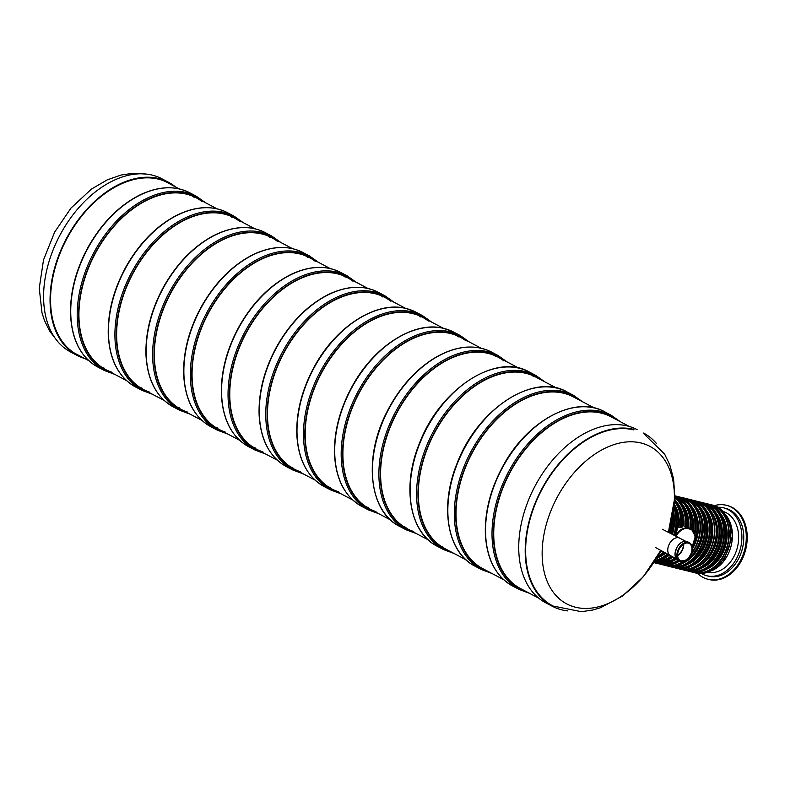 <?xml version="1.0" encoding="UTF-8"?>
<svg xmlns="http://www.w3.org/2000/svg" width="785" height="785" viewBox="0 0 785 785"><rect width="100%" height="100%" fill="white"/><g stroke="black" fill="none" stroke-linecap="round" stroke-linejoin="round"><path stroke-width="1.18" d="M660.774 550.383L643.435 576.582L622.446 596.09L600.545 607.718L592.675 610.043L581.4 611.692L553.17 606.059A97.32 63.526 -62.2 0 1 537.97 497.523A97.32 63.526 -62.2 0 1 633.74 429.925M643.572 433.045A97.899 63.909 -62.2 0 1 656.299 443.309M567.82 610.916A97.899 63.909 -62.2 0 1 552.169 606.197A97.899 63.909 -62.2 0 1 537.872 496.817A97.899 63.909 -62.2 0 1 633.956 429.385M552.169 606.197L545.703 602.782A97.899 63.909 -62.2 0 1 531.406 493.402A97.899 63.909 -62.2 0 1 627.49 425.98A97.899 63.909 -62.2 0 1 637.106 429.63M175.34 186.801A97.899 63.909 117.8 0 0 168.422 182.218L161.965 178.803A97.899 63.909 117.8 0 0 59.739 235.549A97.899 63.909 117.8 0 0 70.552 351.955L77.018 355.37A97.899 63.909 117.8 0 0 84.701 358.5M168.422 182.218A97.899 63.909 117.8 0 0 66.205 238.954A97.899 63.909 117.8 0 0 77.018 355.37M171.101 184.554A97.222 63.467 117.8 0 0 168.108 182.817A97.222 63.467 117.8 0 0 66.597 239.16A97.222 63.467 117.8 0 0 77.332 354.771A97.222 63.467 117.8 0 0 80.462 356.262M538.785 598.199L520.475 588.534A97.075 63.369 -62.2 0 1 503.224 487.191A97.075 63.369 -62.2 0 1 611.113 416.835L629.423 426.5M678.574 550.471A9.646 6.3 117.8 0 0 680.291 560.549A9.646 6.3 117.8 0 0 690.358 554.956A9.646 6.3 117.8 0 0 689.299 543.485A9.646 6.3 117.8 0 0 688.347 543.122A9.646 6.3 117.8 0 0 678.574 550.471M683.382 544.309A9.165 5.986 -62.2 0 1 682.489 549.147A9.165 5.986 -62.2 0 1 677.632 555.201M677.641 555.623A9.646 6.3 117.8 0 0 683.735 544.083M503.587 579.624L482.765 568.634A97.075 63.369 -62.2 0 1 472.04 453.19A97.075 63.369 -62.2 0 1 573.403 396.925L594.225 407.925M465.878 559.715L445.056 548.725A97.075 63.369 -62.2 0 1 434.331 433.291A97.075 63.369 -62.2 0 1 535.694 377.026L556.516 388.016M443.672 547.341A97.075 63.369 -62.2 0 1 441.278 546.468M531.7 375.181A97.075 63.369 -62.2 0 1 533.78 376.663M403.568 526.558A97.075 63.369 117.8 0 0 405.963 527.432M496.071 356.763A97.075 63.369 117.8 0 0 493.991 355.271M503.823 360.855A97.075 63.369 117.8 0 0 497.984 357.116A97.075 63.369 117.8 0 0 390.096 427.472A97.075 63.369 117.8 0 0 407.346 528.815A97.075 63.369 117.8 0 0 413.724 531.533M307.514 257.225A97.075 63.369 117.8 0 0 305.443 255.743M215.021 427.03A97.075 63.369 117.8 0 0 217.416 427.903M315.276 261.317A97.075 63.369 117.8 0 0 309.437 257.578A97.075 63.369 117.8 0 0 208.074 313.843A97.075 63.369 117.8 0 0 218.789 429.277A97.075 63.369 117.8 0 0 225.177 431.995M269.804 237.315A97.075 63.369 117.8 0 0 267.734 235.834M177.312 407.121A97.075 63.369 117.8 0 0 179.706 407.994M277.566 241.417A97.075 63.369 117.8 0 0 271.728 237.678A97.075 63.369 117.8 0 0 170.355 293.943A97.075 63.369 117.8 0 0 181.08 409.377A97.075 63.369 117.8 0 0 187.468 412.086M194.386 197.506A97.075 63.369 117.8 0 0 192.315 196.014M101.893 367.311A97.075 63.369 117.8 0 0 104.287 368.185M202.147 201.598A97.075 63.369 117.8 0 0 196.299 197.859A97.075 63.369 117.8 0 0 94.936 254.124A97.075 63.369 117.8 0 0 105.661 369.558A97.075 63.369 117.8 0 0 112.049 372.276M345.223 277.134A97.075 63.369 117.8 0 0 343.153 275.643M252.731 446.94A97.075 63.369 117.8 0 0 255.125 447.813M352.985 281.226A97.075 63.369 117.8 0 0 347.147 277.488A97.075 63.369 117.8 0 0 245.783 333.753A97.075 63.369 117.8 0 0 256.499 449.187A97.075 63.369 117.8 0 0 262.887 451.905M232.095 217.416A97.075 63.369 117.8 0 0 230.025 215.924M139.602 387.211A97.075 63.369 117.8 0 0 141.997 388.084M239.857 221.507A97.075 63.369 117.8 0 0 234.018 217.769A97.075 63.369 117.8 0 0 132.645 274.034A97.075 63.369 117.8 0 0 143.37 389.468A97.075 63.369 117.8 0 0 149.758 392.186M376.015 511.624A97.075 63.369 -62.2 0 1 369.637 508.906A97.075 63.369 -62.2 0 1 358.912 393.471A97.075 63.369 -62.2 0 1 460.275 337.207A97.075 63.369 -62.2 0 1 466.113 340.945M368.253 507.532A97.075 63.369 -62.2 0 1 365.859 506.659M456.281 335.372A97.075 63.369 -62.2 0 1 458.361 336.853M382.933 297.034A97.075 63.369 117.8 0 0 380.862 295.552M290.44 466.839A97.075 63.369 117.8 0 0 292.834 467.713M390.695 301.136A97.075 63.369 117.8 0 0 384.856 297.397A97.075 63.369 117.8 0 0 283.493 353.662A97.075 63.369 117.8 0 0 294.208 469.096A97.075 63.369 117.8 0 0 300.596 471.814M338.306 491.714A97.075 63.369 -62.2 0 1 331.927 489.006A97.075 63.369 -62.2 0 1 321.202 373.572A97.075 63.369 -62.2 0 1 422.565 317.297A97.075 63.369 -62.2 0 1 428.404 321.036M330.544 487.622A97.075 63.369 -62.2 0 1 328.15 486.749M418.572 315.462A97.075 63.369 -62.2 0 1 420.642 316.944M674.393 504.883A34.982 26.16 -76.1 0 1 676.434 532.721L674.825 535.635M687.297 527.157L682.705 525.587M674.786 499.505A34.982 26.16 -76.1 0 1 682.469 526.99L680.418 527.677L678.358 527.02L677.563 527.697M701.368 573.521A34.982 26.16 -76.1 0 0 702.261 574.021A34.982 26.16 -76.1 0 0 706.745 575.739L708.619 576.2A34.982 26.16 -76.1 0 0 742.414 548.529A34.982 26.16 -76.1 0 0 725.438 508.287L723.564 507.826A34.982 26.16 -76.1 0 0 717.775 507.277M706.745 575.739A34.982 26.16 -76.1 0 0 740.549 548.067A34.982 26.16 -76.1 0 0 723.564 507.826M697.59 573.354A38.122 28.505 -76.1 0 0 703.095 577.407A38.122 28.505 -76.1 0 0 707.982 579.271L708.924 579.507A38.122 28.505 -76.1 0 0 745.75 549.353A38.122 28.505 -76.1 0 0 727.244 505.511L726.311 505.275A38.122 28.505 -76.1 0 0 714.36 505.658M707.982 579.271A38.122 28.505 -76.1 0 0 744.818 549.127A38.122 28.505 -76.1 0 0 726.311 505.275M707.727 572.236A31.361 23.452 -76.1 0 0 737.429 547.292A31.361 23.452 -76.1 0 0 722.799 511.378M660.695 550.344A89.078 58.159 -62.2 0 1 575.434 607.217A89.078 58.159 -62.2 0 1 550.864 510.888A89.078 58.159 -62.2 0 1 641.11 443.005A89.078 58.159 -62.2 0 1 668.27 532.269M512.683 586.061L519.15 589.476A98.527 64.321 -62.2 0 1 508.268 472.315A98.527 64.321 -62.2 0 1 611.142 415.216L604.676 411.801A98.527 64.321 -62.2 0 0 501.801 468.91A98.527 64.321 -62.2 0 0 512.683 586.061C495.953 576.602 486.847 559.401 485.375 534.487C484.639 511.653 490.576 488.712 503.195 465.642C527.461 420.515 575.219 394.914 604.676 411.801M526.068 591.488A97.566 63.693 -62.2 0 1 509.465 472.953A97.566 63.693 -62.2 0 1 616.706 419.789M676.268 558.704L670.478 555.643A9.891 6.457 -62.2 0 1 670.439 555.623A9.891 6.457 -62.2 0 1 669.389 543.887A9.891 6.457 -62.2 0 1 679.673 538.127A9.891 6.457 -62.2 0 1 679.712 538.147L685.501 541.208M675.12 552.777A10.087 6.584 -62.2 0 1 679.957 543.603M692.203 550.059A10.372 6.771 117.8 0 0 689.436 542.739A10.372 6.771 117.8 0 0 677.916 550.256A10.372 6.771 117.8 0 0 679.751 561.089A10.372 6.771 117.8 0 0 687.366 559.244M677.877 560.097A10.372 6.771 -62.2 0 1 676.739 547.763A10.372 6.771 -62.2 0 1 687.562 541.748L689.436 542.739C692.9 545.339 693.283 549.529 690.574 555.319L686.07 560.323L679.751 561.089L677.877 560.097L674.953 554.445L676.542 547.91C679.79 542.406 683.47 540.355 687.562 541.748M678.289 550.403A10.087 6.584 117.8 0 0 684.824 560.873A10.087 6.584 117.8 0 0 691.261 544.77A10.087 6.584 117.8 0 0 678.289 550.403M491.891 573.452L481.44 569.567A98.527 64.321 -62.2 0 1 463.945 466.712A98.527 64.321 -62.2 0 1 573.433 395.306L566.966 391.892C533.604 372.276 477.545 408.995 457.204 463.101C439.345 506.119 447.107 552.434 474.974 566.152A98.527 64.321 -62.2 0 1 457.478 463.297A98.527 64.321 -62.2 0 1 566.966 391.892M488.358 571.588A97.566 63.693 -62.2 0 1 465.211 467.212A97.566 63.693 -62.2 0 1 578.996 399.879M454.181 553.543L443.731 549.667A98.527 64.321 -62.2 0 1 426.226 446.802A98.527 64.321 -62.2 0 1 535.723 375.397L529.257 371.992C495.894 352.367 439.835 389.085 419.494 443.191C401.635 486.209 409.397 532.524 437.265 546.252A98.527 64.321 -62.2 0 1 419.769 443.397A98.527 64.321 -62.2 0 1 529.257 371.992M450.649 551.678A97.566 63.693 -62.2 0 1 427.501 447.303A97.566 63.693 -62.2 0 1 541.287 379.979M406.022 529.757A98.527 64.321 117.8 0 1 395.14 412.596A98.527 64.321 117.8 0 1 498.014 355.497L491.547 352.082A98.527 64.321 117.8 0 0 388.673 409.181A98.527 64.321 117.8 0 0 399.555 526.342L406.022 529.757L416.472 533.633M503.578 360.07A97.566 63.693 117.8 0 0 396.337 413.234A97.566 63.693 117.8 0 0 412.939 531.769M211.008 426.804C194.278 417.345 185.172 400.154 183.7 375.23C182.964 352.396 188.9 329.455 201.51 306.385C215.061 282.669 231.987 265.546 252.289 255.017C271.129 245.862 288.026 245.038 303 252.544A98.527 64.321 117.8 0 0 252.682 255.056A98.527 64.321 117.8 0 0 187.35 343.153A98.527 64.321 117.8 0 0 211.008 426.804L217.474 430.219L227.925 434.105M303 252.544L309.467 255.959A98.527 64.321 117.8 0 0 259.148 258.471A98.527 64.321 117.8 0 0 193.816 346.568A98.527 64.321 117.8 0 0 217.474 430.219M315.03 260.532A97.566 63.693 117.8 0 0 259.835 259.639A97.566 63.693 117.8 0 0 194.13 351.405A97.566 63.693 117.8 0 0 224.392 432.231M173.299 406.905C156.568 397.436 147.462 380.244 145.99 355.32C145.254 332.497 151.191 309.545 163.8 286.486C177.351 262.759 194.278 245.636 214.58 235.117C233.42 225.952 250.317 225.128 265.291 232.645A98.527 64.321 117.8 0 0 214.972 235.147A98.527 64.321 117.8 0 0 149.641 323.243A98.527 64.321 117.8 0 0 173.299 406.905L179.765 410.31L190.215 414.195M265.291 232.645L271.757 236.049A98.527 64.321 117.8 0 0 221.439 238.561A98.527 64.321 117.8 0 0 156.107 326.658A98.527 64.321 117.8 0 0 179.765 410.31M277.321 240.632A97.566 63.693 117.8 0 0 222.126 239.729A97.566 63.693 117.8 0 0 156.421 331.496A97.566 63.693 117.8 0 0 186.683 412.331M97.88 367.086C81.149 357.626 72.043 340.435 70.572 315.511C69.836 292.677 75.772 269.736 88.381 246.667C101.932 222.95 118.859 205.827 139.161 195.298C158.001 186.143 174.898 185.319 189.872 192.825A98.527 64.321 117.8 0 0 139.553 195.337A98.527 64.321 117.8 0 0 74.222 283.434A98.527 64.321 117.8 0 0 97.88 367.086L104.346 370.5L114.796 374.386M189.872 192.825L196.328 196.24A98.527 64.321 117.8 0 0 146.02 198.752A98.527 64.321 117.8 0 0 80.688 286.839A98.527 64.321 117.8 0 0 104.346 370.5M201.902 200.813A97.566 63.693 117.8 0 0 146.707 199.92A97.566 63.693 117.8 0 0 81.002 291.677A97.566 63.693 117.8 0 0 111.254 372.512M248.717 446.714C231.987 437.245 222.881 420.053 221.409 395.14C220.673 372.306 226.61 349.364 239.219 326.295C252.77 302.568 269.697 285.446 289.999 274.927C308.839 265.772 325.736 264.938 340.71 272.454A98.527 64.321 117.8 0 0 290.391 274.966A98.527 64.321 117.8 0 0 225.06 363.053A98.527 64.321 117.8 0 0 248.717 446.714L255.184 450.129L265.634 454.005M340.71 272.454L347.176 275.869A98.527 64.321 117.8 0 0 296.858 278.371A98.527 64.321 117.8 0 0 231.526 366.467A98.527 64.321 117.8 0 0 255.184 450.129M352.74 280.441A97.566 63.693 117.8 0 0 297.544 279.548A97.566 63.693 117.8 0 0 231.84 371.305A97.566 63.693 117.8 0 0 262.102 452.14M135.589 386.995C118.859 377.526 109.753 360.335 108.281 335.421C107.545 312.587 113.482 289.636 126.091 266.576C139.642 242.85 156.568 225.727 176.87 215.208C195.71 206.043 212.607 205.219 227.581 212.735A98.527 64.321 117.8 0 0 177.263 215.247A98.527 64.321 117.8 0 0 111.931 303.334A98.527 64.321 117.8 0 0 135.589 386.995L142.056 390.41L152.506 394.286M227.581 212.735L234.048 216.15A98.527 64.321 117.8 0 0 183.729 218.652A98.527 64.321 117.8 0 0 118.398 306.749A98.527 64.321 117.8 0 0 142.056 390.41M239.611 220.722A97.566 63.693 117.8 0 0 184.416 219.829A97.566 63.693 117.8 0 0 118.712 311.586A97.566 63.693 117.8 0 0 148.964 392.421M378.762 513.733L368.312 509.848A98.527 64.321 -62.2 0 1 353.927 399.771A98.527 64.321 -62.2 0 1 450.629 331.908A98.527 64.321 -62.2 0 1 460.304 335.587L453.838 332.173L444.035 328.454C414.598 320.339 374.102 345.95 352.347 386.014C339.738 409.083 333.802 432.025 334.538 454.858C336.009 479.782 345.115 496.974 361.846 506.433A98.527 64.321 -62.2 0 1 347.461 396.356A98.527 64.321 -62.2 0 1 444.163 328.493A98.527 64.321 -62.2 0 1 453.838 332.173M375.23 511.859A97.566 63.693 -62.2 0 1 353.201 404.756A97.566 63.693 -62.2 0 1 450.914 333.144A97.566 63.693 -62.2 0 1 465.868 340.16M286.427 466.624C269.697 457.155 260.591 439.963 259.119 415.049C258.383 392.215 264.319 369.264 276.928 346.205C290.479 322.478 307.406 305.355 327.708 294.836C346.548 285.671 363.445 284.847 378.419 292.363A98.527 64.321 117.8 0 0 328.101 294.866A98.527 64.321 117.8 0 0 262.769 382.962A98.527 64.321 117.8 0 0 286.427 466.624L292.893 470.038L303.344 473.914M378.419 292.363L384.885 295.778A98.527 64.321 117.8 0 0 334.567 298.28A98.527 64.321 117.8 0 0 269.235 386.377A98.527 64.321 117.8 0 0 292.893 470.038M390.449 300.351A97.566 63.693 117.8 0 0 335.254 299.448A97.566 63.693 117.8 0 0 269.549 391.215A97.566 63.693 117.8 0 0 299.811 472.05M341.053 493.824L330.603 489.938A98.527 64.321 -62.2 0 1 316.218 379.861A98.527 64.321 -62.2 0 1 412.92 311.998A98.527 64.321 -62.2 0 1 422.595 315.678L416.128 312.263L406.326 308.544C376.888 300.429 336.392 326.05 314.638 366.114C302.029 389.174 296.092 412.125 296.828 434.949C298.3 459.873 307.406 477.064 324.136 486.533A98.527 64.321 -62.2 0 1 309.751 376.447A98.527 64.321 -62.2 0 1 406.453 308.593A98.527 64.321 -62.2 0 1 416.128 312.263M337.521 491.959A97.566 63.693 -62.2 0 1 315.491 384.846A97.566 63.693 -62.2 0 1 413.204 313.235A97.566 63.693 -62.2 0 1 428.159 320.251M665.759 553.082A32.568 24.355 103.9 0 1 659.685 556.928M667.279 553.916A34.501 25.797 103.9 0 1 655.21 560.313M667.907 554.249A34.982 26.16 103.9 0 1 654.778 561.01M674.178 506.933A34.982 26.16 103.9 0 1 674.315 535.37M656.231 558.635A34.982 26.16 -76.1 0 0 665.072 552.709M664.071 552.169A34.982 26.16 103.9 0 1 656.957 557.389M695.157 539.001A34.982 26.16 -76.1 0 0 678.731 496.719L677.484 496.414A34.982 26.16 103.9 0 1 695.01 534.163M679.771 561.098L661.912 564.631A34.982 26.16 -76.1 0 0 679.702 561.059M678.75 560.559A34.982 26.16 103.9 0 1 660.666 564.327A34.982 26.16 103.9 0 1 658.919 563.807L661.912 564.631M675.699 496.061A34.982 26.16 103.9 0 1 677.484 496.414L675.689 496.061M687.532 506.05A32.568 24.355 103.9 0 1 693.39 530.699M678.191 497.121A34.501 25.797 103.9 0 1 694.568 532.74M676.631 559.136A32.568 24.355 103.9 0 1 674.05 560.49M678.093 560.205A34.501 25.797 103.9 0 1 661.627 564.032M690.515 512.605A32.087 23.992 103.9 0 1 692.782 530.042M692.036 529.453A34.982 26.16 -76.1 0 0 674.894 495.796L688.592 507.964L692.144 529.532M674.894 495.914A34.982 26.16 103.9 0 1 690.829 528.776M676.425 558.9L657.123 563.444A34.982 26.16 -76.1 0 0 676.385 558.851M675.483 558.282A34.982 26.16 103.9 0 1 655.877 563.139A34.982 26.16 103.9 0 1 654.131 562.619L657.123 563.444M682.744 504.863A32.568 24.355 103.9 0 1 688.769 527.687M674.884 496.463A34.501 25.797 103.9 0 1 690.172 528.433M673.187 557.075A32.568 24.355 103.9 0 1 669.262 559.303M674.835 557.949A34.501 25.797 103.9 0 1 656.839 562.845M685.727 511.428A32.087 23.992 103.9 0 1 688.111 527.343M672.765 556.85L653.787 562.56A34.982 26.16 -76.1 0 0 672.686 556.81M671.705 556.29A34.982 26.16 103.9 0 1 653.876 562.433M687.336 527.265A34.982 26.16 -76.1 0 0 674.874 496.777L684.873 509.092L687.454 527.275M674.864 497.288A34.982 26.16 103.9 0 1 686.1 526.961M669.487 555.113A32.568 24.355 103.9 0 1 664.473 558.115M671.067 555.957A34.501 25.797 103.9 0 1 654.199 561.932M677.955 503.676A32.568 24.355 103.9 0 1 684.02 525.95M674.845 498.014A34.501 25.797 103.9 0 1 685.433 526.696M680.938 510.24A32.087 23.992 103.9 0 1 683.352 525.685M654.445 561.54A34.982 26.16 -76.1 0 0 668.889 554.789M674.727 500.594A34.982 26.16 103.9 0 1 681.115 527.638M674.443 504.313A32.568 24.355 103.9 0 1 679.045 526.951M674.668 501.576A34.501 25.797 103.9 0 1 680.418 527.677M676.15 509.053A32.087 23.992 103.9 0 1 678.358 527.02M673.452 512.134A32.568 24.355 103.9 0 1 672.402 534.389M661.961 551.031A32.568 24.355 103.9 0 1 659.321 553.17M673.991 508.386A34.501 25.797 103.9 0 1 673.697 535.056M663.453 551.835A34.501 25.797 103.9 0 1 657.585 556.3M673.147 513.9A32.087 23.992 103.9 0 1 671.783 534.075M661.343 550.697A32.087 23.992 103.9 0 1 660.597 551.345M671.028 533.682A34.982 26.16 -76.1 0 0 672.873 515.392M660.106 551.698A34.982 26.16 -76.1 0 0 661.206 550.619M671.881 520.092A34.982 26.16 103.9 0 1 669.87 533.093M671.038 523.497A34.501 25.797 103.9 0 1 669.262 532.779M709.159 504.343A34.982 26.16 103.9 0 1 710.876 504.686A34.982 26.16 103.9 0 1 725.909 551.011A34.982 26.16 103.9 0 1 694.068 572.599A34.982 26.16 103.9 0 1 692.38 572.098L695.559 572.962A34.982 26.16 -76.1 0 0 727.401 551.384A34.982 26.16 -76.1 0 0 712.378 505.049L709.149 504.343M721.052 514.352A32.568 24.355 103.9 0 1 707.57 568.791M710.67 504.932A34.687 25.944 103.9 0 1 727.469 544.829A34.687 25.944 103.9 0 1 693.989 572.275M724.035 520.906A32.087 23.992 103.9 0 1 723.466 549.863A32.087 23.992 103.9 0 1 713.271 564.386M704.43 503.175A34.982 26.16 103.9 0 1 706.215 503.528A34.982 26.16 103.9 0 1 721.238 549.853A34.982 26.16 103.9 0 1 689.397 571.441A34.982 26.16 103.9 0 1 687.65 570.921L690.643 571.745A34.982 26.16 -76.1 0 0 722.485 550.167A34.982 26.16 -76.1 0 0 707.462 503.842L704.42 503.175M716.263 513.164A32.568 24.355 103.9 0 1 702.781 567.604M706.932 504.235A34.501 25.797 103.9 0 1 722.534 543.612A34.501 25.797 103.9 0 1 690.358 571.146M719.246 519.729A32.087 23.992 103.9 0 1 718.677 548.676A32.087 23.992 103.9 0 1 708.482 563.198M717.696 548.98A34.982 26.16 -76.1 0 0 702.673 502.655L701.427 502.341A34.982 26.16 103.9 0 1 716.45 548.666A34.982 26.16 103.9 0 1 684.608 570.253A34.982 26.16 103.9 0 1 682.921 569.753L685.855 570.558A34.982 26.16 -76.1 0 0 717.696 548.98M699.7 501.998A34.982 26.16 103.9 0 1 701.427 502.341L699.7 501.998M711.848 512.477A32.568 24.355 103.9 0 1 698.552 566.152M702.3 503.106A34.501 25.797 103.9 0 1 717.745 542.425A34.501 25.797 103.9 0 1 685.737 569.988M714.86 519.582A32.087 23.992 103.9 0 1 713.889 547.488A32.087 23.992 103.9 0 1 704.538 561.285M713.035 547.822A34.982 26.16 -76.1 0 0 698.012 501.497L696.511 501.124A34.982 26.16 103.9 0 1 711.544 547.449A34.982 26.16 103.9 0 1 679.702 569.037A34.982 26.16 103.9 0 1 678.014 568.536L681.194 569.41A34.982 26.16 -76.1 0 0 713.035 547.822M694.794 500.781A34.982 26.16 103.9 0 1 696.511 501.124L694.784 500.781M706.686 510.79A32.568 24.355 103.9 0 1 693.204 565.229M696.305 501.37A34.687 25.944 103.9 0 1 713.104 541.267A34.687 25.944 103.9 0 1 679.624 568.723M709.669 517.354A32.087 23.992 103.9 0 1 709.1 546.301A32.087 23.992 103.9 0 1 698.905 560.824M708.119 546.605A34.982 26.16 -76.1 0 0 693.096 500.28L691.85 499.976A34.982 26.16 103.9 0 1 706.873 546.301A34.982 26.16 103.9 0 1 675.031 567.879A34.982 26.16 103.9 0 1 673.285 567.359L676.278 568.193A34.982 26.16 -76.1 0 0 708.119 546.605M690.064 499.613A34.982 26.16 103.9 0 1 691.85 499.976L690.054 499.613M701.898 509.602A32.568 24.355 103.9 0 1 688.416 564.052M692.556 500.683A34.501 25.797 103.9 0 1 708.168 540.051A34.501 25.797 103.9 0 1 675.993 567.584M704.881 516.167A32.087 23.992 103.9 0 1 704.312 545.124A32.087 23.992 103.9 0 1 694.117 559.636M703.331 545.418A34.982 26.16 -76.1 0 0 688.308 499.093L687.061 498.789A34.982 26.16 103.9 0 1 702.084 545.114A34.982 26.16 103.9 0 1 670.243 566.701A34.982 26.16 103.9 0 1 668.555 566.201L671.489 567.005A34.982 26.16 -76.1 0 0 703.331 545.418M685.334 498.436A34.982 26.16 103.9 0 1 687.061 498.789L685.334 498.436M697.482 508.915A32.568 24.355 103.9 0 1 684.186 562.6M687.925 499.545A34.501 25.797 103.9 0 1 703.38 538.863A34.501 25.797 103.9 0 1 671.371 566.427M700.495 516.02A32.087 23.992 103.9 0 1 699.523 543.936A32.087 23.992 103.9 0 1 690.172 557.723M683.647 497.935C699.199 501.095 706.971 525.116 698.738 544.27C691.143 560.686 680.497 567.879 666.828 565.848A34.982 26.16 -76.1 0 0 698.67 544.26A34.982 26.16 -76.1 0 0 683.647 497.935L682.145 497.572A34.982 26.16 103.9 0 1 697.178 543.897A34.982 26.16 103.9 0 1 690.81 554.858M684 561.314A34.982 26.16 103.9 0 1 665.327 565.485A34.982 26.16 103.9 0 1 663.649 564.984M680.428 497.219A34.982 26.16 103.9 0 1 682.145 497.572L680.418 497.219M692.321 507.238A32.568 24.355 103.9 0 1 692.37 549.039M679.898 561.157A32.568 24.355 103.9 0 1 678.839 561.677M681.939 497.818A34.687 25.944 103.9 0 1 691.477 553.327M682.93 561.569A34.687 25.944 103.9 0 1 665.258 565.161M695.304 513.792A32.087 23.992 103.9 0 1 694.735 542.749A32.087 23.992 103.9 0 1 692.331 547.753M675.983 536.234A13.031 8.507 -62.2 0 1 688.053 528.668L690.28 529.218A13.031 8.507 -62.2 0 1 692.154 546.635M675.375 535.919A13.512 8.821 -62.2 0 1 687.905 528.05L690.133 528.599A13.512 8.821 -62.2 0 1 691.457 529.11A13.512 8.821 -62.2 0 1 695.059 538.677M683.519 525.734L688.053 528.668M687.464 527.196L690.28 529.218M724.653 513.645A32.734 24.482 103.9 0 1 731.149 545.742A32.734 24.482 103.9 0 1 710.425 571.097M644.024 433.948L664.61 454.093L669.762 464.759L673.579 478.83L674.864 497.19L668.388 532.328M74.34 353.024L88.774 360.649M105.661 369.558L126.483 380.548M143.37 389.468L164.193 400.458M181.08 409.377L201.902 420.367M218.789 429.277L239.611 440.277M256.499 449.187L277.321 460.177M294.208 469.096L315.03 480.086M331.927 489.006L352.74 499.996M369.637 508.906L390.449 519.905M407.346 528.815L428.168 539.805M164.978 181.325L179.412 188.95M196.299 197.859L217.121 208.849M234.018 217.769L254.831 228.759M271.728 237.678L292.54 248.668M309.437 257.578L330.259 268.568M347.147 277.488L367.969 288.478M384.856 297.397L405.678 308.387M422.565 317.297L443.388 328.297M460.275 337.207L481.097 348.197M497.984 357.116L518.807 368.106M146.314 174.084L132.714 173.308L120.998 175.065L107.221 179.863L91.345 189.146L70.954 208.113L54.636 232.134L43.518 259.894L39.25 288.223L42.007 312.872L44.529 320.673L49.524 330.917L57.835 341.691M620.238 421.653L611.142 415.216M519.15 589.476L529.6 593.352M655.406 547.479L670.439 555.623M662.452 529.276L679.673 538.127M481.44 569.567L474.974 566.152M573.433 395.306L582.529 401.753M443.731 549.667L437.265 546.252M535.723 375.397L544.819 381.844M498.014 355.497L507.11 361.934M491.547 352.082C474.297 343.604 454.966 345.792 433.555 358.627C414.294 370.903 398.692 388.752 386.76 412.174C363.2 457.665 368.989 511.545 399.555 526.342M318.563 262.406L309.467 255.959M280.853 242.496L271.757 236.049M205.435 202.677L196.328 196.24M356.272 282.306L347.176 275.869M243.144 222.587L234.048 216.15M368.312 509.848L361.846 506.433M460.304 335.587L469.401 342.024M393.982 302.215L384.885 295.778M330.603 489.938L324.136 486.533M422.595 315.678L431.691 322.125M666.828 565.848L663.639 564.984M687.474 527L691.457 529.11L695.304 536.41L692.193 546.802M712.378 505.049C727.931 508.209 735.702 532.23 727.469 551.384C719.874 567.81 709.228 575.003 695.559 572.962M698.012 501.497C713.565 504.657 721.337 528.668 713.104 547.832C705.509 564.248 694.862 571.441 681.194 569.41M707.462 503.842C723.083 507.022 730.825 531.033 722.612 550.167C715.017 566.584 704.361 573.776 690.643 571.745M656.191 558.694L665.15 552.758M668.967 554.828L654.435 561.56M676.709 532.112L674.403 504.755M682.597 526.872L681.341 511.555L674.786 499.466M678.731 496.719L688.317 502.164L694.823 512.428L695.01 539.913M688.308 499.093C703.929 502.272 711.671 526.293 703.458 545.428C695.863 561.844 685.207 569.037 671.489 567.005M693.096 500.28C708.718 503.46 716.46 527.481 708.247 546.615C700.652 563.031 689.995 570.224 676.278 568.193M702.673 502.655C718.295 505.834 726.037 529.855 717.824 548.99C710.229 565.406 699.572 572.599 685.855 570.558M661.284 550.658L659.989 551.914M672.941 515.048L671.136 533.741M724.526 513.468L729.746 521.348L732.533 535.988L723.387 561.815L713.31 569.969L710.229 571.195"/></g></svg>
